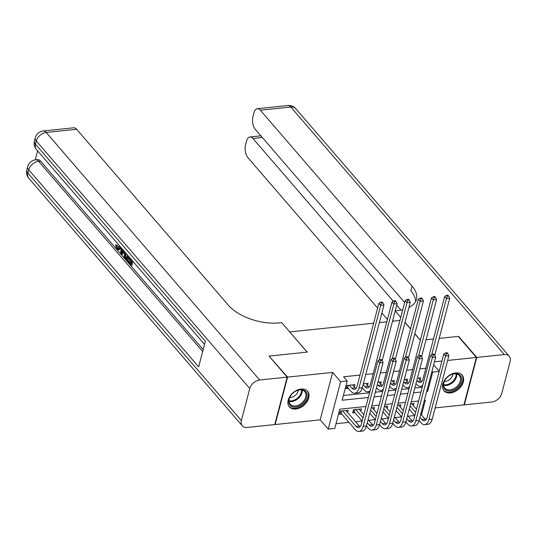 <?xml version="1.0" encoding="UTF-8"?>
<svg xmlns="http://www.w3.org/2000/svg" width="537" height="537" viewBox="0 0 537 537"><rect width="100%" height="100%" fill="white"/><g stroke="black" fill="none" stroke-linecap="round" stroke-linejoin="round"><path stroke-width="0.81" d="M295.84 409.04A12.009 8.31 139.2 0 0 306.949 401.871A12.009 8.31 139.2 0 0 307.56 391.198A12.009 8.31 139.2 0 0 301.082 389.043A12.009 8.31 139.2 0 0 289.973 396.212A12.009 8.31 139.2 0 0 289.369 406.885A12.009 8.31 139.2 0 0 295.84 409.04M450.429 392.956A12.009 8.31 139.2 0 0 461.538 385.781A12.009 8.31 139.2 0 0 462.149 375.115A12.009 8.31 139.2 0 0 455.678 372.953A12.009 8.31 139.2 0 0 444.569 380.129A12.009 8.31 139.2 0 0 443.958 390.802A12.009 8.31 139.2 0 0 450.429 392.956M365.992 406.475L339.807 409.194L334.766 428.425L328.188 429.11L340.633 381.673L347.211 380.988L342.163 400.219L368.348 397.501M274.843 424.196L275.139 424.539L320.2 419.853L328.188 429.11M435.178 407.885L463.934 404.898L476.379 357.461L447.623 360.448M426.566 418.88L424.962 419.041M336.001 423.713L348.949 422.364M355.548 421.679L362.106 420.995M368.704 420.31L375.262 419.625M381.861 418.941L388.419 418.256M395.017 417.571L401.575 416.887M408.174 416.202L414.732 415.517M269.326 356.434L287.584 377.102L275.139 424.539M458.524 336.753L458.625 336.37L439.206 338.391L458.229 336.41L476.379 357.461M354.366 386.868L354.957 384.64L347.063 385.459L346.217 388.667L348.52 388.426M367.523 385.499L368.113 383.27L363.314 383.767M380.679 384.13L381.27 381.901L377.914 382.25M393.843 382.76L394.427 380.532L391.07 380.881M406.999 381.391L407.583 379.162L404.227 379.511M360.797 411.141L361.381 408.912L353.487 409.731L352.648 412.94L354.95 412.698M413.423 405.67L414.014 403.435L410.657 403.784M400.266 407.033L400.857 404.804L397.501 405.153M387.11 408.402L387.701 406.173L384.344 406.522M373.953 409.771L374.537 407.543L371.188 407.892M347.64 412.51L348.224 410.281L340.33 411.1L339.491 414.309L341.794 414.067M425.814 368.228L419.827 368.845M412.658 369.597L406.67 370.215M399.501 370.96L393.514 371.584M386.338 372.329L380.357 372.953M373.181 373.698L365.751 374.477M360.025 375.068L343.579 376.779L347.211 380.988M343.398 395.507L369.584 392.782M375.309 392.185L382.74 391.413M388.466 390.815L395.897 390.043M401.622 389.446L409.053 388.674M414.779 388.076L422.216 387.305M420.156 380.028L420.739 377.793L417.383 378.142M269.426 356.051L307.251 352.118L289.792 332.041M289.826 331.913L373.638 323.193M379.364 322.596L386.794 321.824M392.52 321.227L399.951 320.455M320.2 419.853L332.645 372.416L287.584 377.102M332.645 372.416L340.633 381.673M431.996 371.242L432.728 372.094L439.179 371.423M433.668 364.871L439.212 371.295M441.897 361.045L434.467 361.817M426.049 339.76L433.48 338.981L426.049 339.76M420.343 340.277L414.799 333.853M410.53 328.899L404.985 322.469M421.471 414.994L425.331 400.3L424.344 400.401M418.618 400.998L411.188 401.77M405.462 402.367L398.031 403.139M392.305 403.737L384.875 404.509M379.149 405.106L371.718 405.878M426.7 391.426L427.68 391.325L432.728 372.094M374.074 396.903L381.505 396.131M387.231 395.534L394.661 394.762M400.387 394.165L407.818 393.393M413.544 392.795L420.974 392.023M426.949 390.473L427.68 391.325M416.819 380.31L417.652 381.283A7.699 3.94 -95.9 0 0 420.129 382.532A7.699 3.94 -95.9 0 0 422.961 379.082L444.643 296.451L446.609 295.31L447.334 296.156L448.65 296.015L447.925 295.175L446.609 295.31M418.437 378.035L420.941 380.941A7.699 3.94 -95.9 0 0 421.699 381.653M422.773 385.157A11.552 5.914 84.1 0 1 420.531 386.358A11.552 5.914 84.1 0 1 416.813 384.485L415.974 383.519M448.65 296.015L449.744 298.21L434.789 355.232M449.744 298.21L446.455 298.552L431.735 354.668M447.334 296.156L446.455 298.552L444.643 296.451M447.771 353.521L447.046 352.675L445.73 352.816L446.455 353.655L447.771 353.521L448.865 355.716L445.576 356.058L428.942 419.457A11.552 5.914 84.1 0 1 424.693 424.626A11.552 5.914 84.1 0 1 420.974 422.76L419.061 420.538M414.792 415.591L409.248 409.16M411.711 403.676L416.47 409.194M420.739 414.148L425.103 419.209A7.699 3.94 -95.9 0 0 425.868 419.921M410.087 405.952L415.631 412.382M419.9 417.33L421.813 419.551A7.699 3.94 -95.9 0 0 424.297 420.8A7.699 3.94 -95.9 0 0 427.13 417.35L443.763 353.95L445.73 352.816M448.865 355.716L432.231 419.115A11.552 5.914 84.1 0 1 427.982 424.284L424.693 424.626M446.455 353.655L445.576 356.058L443.763 353.95M449.999 375.249A10.398 7.189 -40.8 0 1 450.221 375.128A10.398 7.189 -40.8 0 1 461.33 377.243A10.398 7.189 -40.8 0 1 454.946 389.318A10.398 7.189 -40.8 0 1 444.663 389.137A10.398 7.189 -40.8 0 1 445.723 379.001A10.398 7.189 -40.8 0 1 449.999 375.249M445.797 378.914A9.626 6.659 139.2 0 0 444.824 388.15A9.626 6.659 139.2 0 0 454.403 388.372A9.626 6.659 139.2 0 0 459.397 375.578A9.626 6.659 139.2 0 0 450.12 375.182M444.321 381.438A6.853 4.739 139.2 0 0 448.442 380.35A6.853 4.739 139.2 0 0 452.839 374.094M443.434 390.077L443.401 390.037A11.935 8.256 139.2 0 0 443.434 390.077A11.935 8.256 139.2 0 0 455.316 390.359A11.935 8.256 139.2 0 0 461.511 374.49A11.935 8.256 139.2 0 0 461.478 374.45L461.511 374.49M295.404 391.332A10.398 7.189 -40.8 0 1 295.625 391.211A10.398 7.189 -40.8 0 1 306.734 393.326A10.398 7.189 -40.8 0 1 300.358 405.401A10.398 7.189 -40.8 0 1 290.067 405.227A10.398 7.189 -40.8 0 1 291.135 395.084A10.398 7.189 -40.8 0 1 295.404 391.332M291.202 394.997A9.626 6.659 139.2 0 0 290.228 404.233A9.626 6.659 139.2 0 0 299.807 404.462A9.626 6.659 139.2 0 0 304.808 391.661A9.626 6.659 139.2 0 0 295.525 391.265M289.732 397.528A6.853 4.739 139.2 0 0 293.846 396.44A6.853 4.739 139.2 0 0 298.243 390.184M288.812 406.12A11.935 8.256 139.2 0 0 288.846 406.16A11.935 8.256 139.2 0 0 300.72 406.442A11.935 8.256 139.2 0 0 306.916 390.574A11.935 8.256 139.2 0 0 306.882 390.533L306.916 390.574M395.239 310.849L397.36 310.628A38.496 19.601 14.7 0 0 402.763 309.721M404.656 302.526L255.317 129.363A9.236 4.732 -95.9 0 1 252.974 116.616L253.967 112.837A9.236 4.732 -95.9 0 1 257.371 108.696A9.236 4.732 -95.9 0 1 260.344 110.192L412.101 286.161A38.496 19.601 14.7 0 1 416.443 299.351A38.496 19.601 14.7 0 1 408.905 307.553M476.775 357.42L464.33 404.858L491.832 401.991A9.236 6.39 139.2 0 0 501.739 393.48L510.15 361.428A9.236 6.39 139.2 0 0 509.251 356.212A9.236 6.39 139.2 0 0 504.277 354.554L476.775 357.42L458.625 336.37M464.33 404.858L464.035 404.515M420.377 340.149L414.832 333.725M410.563 328.772L405.019 322.341M400.756 317.394L395.212 310.963M393.514 321.126L392.769 320.26M400.958 310.111L396.722 305.204M393.272 301.197L252.927 138.465A9.236 4.732 -95.9 0 0 249.953 136.969A9.236 4.732 -95.9 0 0 246.55 141.103L245.557 144.889A9.236 4.732 -95.9 0 0 247.899 157.63L377.612 308.043M387.425 319.421L381.881 312.99M415.557 301.586A38.496 19.601 14.7 0 0 410.886 290.779L412.101 286.161M120.818 247.342L119.154 249.759L118.106 249.866L116.71 249.128L115.616 244.946L117.341 245.315L118.375 248.497M124.362 251.45L122.456 254.337L121.409 254.444L120.711 253.645L120.899 247.429M132.995 261.459L131.968 265.365L130.921 265.473L127.846 261.915L128.081 261.029L129.128 260.915L130.806 262.855M37.624 150.87L35.261 159.872M43.242 130.974A9.236 9.236 0 0 0 35.261 137.821A9.236 4.705 -165.3 0 0 36.301 140.983A9.236 6.39 -40.8 0 1 46.216 132.471A9.236 4.732 -95.9 0 0 43.242 130.974L73.697 127.806A9.236 4.732 84.1 0 1 76.67 129.303L46.216 132.471L259.686 380.001A9.236 6.39 139.2 0 0 249.779 388.519L36.301 140.983L35.462 144.191L205.369 341.21L198.643 366.852L28.736 169.833A9.236 6.39 -40.8 0 1 38.644 161.322A9.236 4.732 -95.9 0 0 35.67 159.825L37.644 159.617A9.236 4.732 84.1 0 1 40.617 161.113L38.644 161.322L202.664 351.507M203.167 349.594L40.617 161.113M128.974 256.793L127.947 260.7L126.893 260.814L124.175 256.8L124.671 251.806M259.686 380.001L287.188 377.142L269.03 356.091L307.124 352.131L281.71 322.663L279.475 322.898A38.496 19.601 -165.3 0 1 228.426 305.271L76.67 129.303M249.779 388.519L241.368 420.572A9.236 6.39 139.2 0 0 242.261 425.781A9.236 6.39 139.2 0 0 247.242 427.439L274.743 424.579L287.188 377.142M128.081 261.029L130.538 263.875L131.156 261.506L128.867 258.854L129.102 257.968L131.39 260.62L131.599 259.834M129.102 257.968L129.907 257.881M132.209 260.546L130.921 265.473M128.189 255.887L126.893 260.814M125.289 252.518L124.953 257.196L125.631 258.19L126.517 259.21L127.571 255.176M126.014 253.363L126.007 257.089L126.779 258.196M124.926 253.592L125.98 253.484M124.953 257.196L126.007 257.089M125.631 258.19L126.685 258.082M123.805 250.806L121.409 254.444M121.959 252.081L122.966 250.47L121.483 248.745L121.295 253.155L121.959 252.081M122.476 249.9L122.416 251.35M115.616 244.946L116.294 245.422L116.972 248.275L117.858 248.772L119.355 245.644M116.972 248.275L118.026 248.168M116.294 245.422L117.341 245.315M119.966 246.355L119.738 247.57L120.785 247.456M119.738 247.57L118.106 249.866M403.663 381.679L404.495 382.653A7.699 3.94 -95.9 0 0 406.972 383.895A7.699 3.94 -95.9 0 0 409.805 380.451L431.486 297.82L433.453 296.679L434.178 297.525L435.494 297.384L434.769 296.545L433.453 296.679M405.281 379.404L407.784 382.31A7.699 3.94 -95.9 0 0 408.543 383.022M409.617 386.526A11.552 5.914 84.1 0 1 407.375 387.727A11.552 5.914 84.1 0 1 403.656 385.855L402.817 384.888M435.494 297.384L436.588 299.579L421.632 356.602M436.588 299.579L433.299 299.921L418.578 356.038M434.178 297.525L433.299 299.921L431.486 297.82M390.5 383.049L391.339 384.015A7.699 3.94 -95.9 0 0 393.816 385.264A7.699 3.94 -95.9 0 0 396.648 381.82L418.33 299.19L420.296 298.048L421.021 298.887L422.337 298.753L421.612 297.914L420.296 298.048M392.124 380.773L394.628 383.673A7.699 3.94 -95.9 0 0 395.386 384.391M396.46 387.895A11.552 5.914 84.1 0 1 394.212 389.097A11.552 5.914 84.1 0 1 390.5 387.224L389.661 386.257M422.337 298.753L423.431 300.948L408.476 357.971M423.431 300.948L420.142 301.291L405.422 357.407M421.021 298.887L420.142 301.291L418.33 299.19M377.343 384.418L378.182 385.385A7.699 3.94 -95.9 0 0 380.659 386.633A7.699 3.94 -95.9 0 0 383.492 383.19L405.173 300.559L407.14 299.418L407.865 300.257L409.181 300.123L408.456 299.284L407.14 299.418M378.968 382.143L381.471 385.042A7.699 3.94 -95.9 0 0 382.23 385.761M383.304 389.265A11.552 5.914 84.1 0 1 381.055 390.466A11.552 5.914 84.1 0 1 377.343 388.593L376.504 387.627M409.181 300.123L410.275 302.318L395.319 359.34M410.275 302.318L406.986 302.66L392.265 358.77M407.865 300.257L406.986 302.66L405.173 300.559M363.113 384.539L365.026 386.754A7.699 3.94 -95.9 0 0 367.503 388.003A7.699 3.94 -95.9 0 0 370.335 384.552L392.017 301.922L393.983 300.787L394.708 301.626L396.024 301.492L395.299 300.653L393.983 300.787M365.811 383.512L368.315 386.412A7.699 3.94 -95.9 0 0 369.073 387.13M370.147 390.634A11.552 5.914 84.1 0 1 367.899 391.835A11.552 5.914 84.1 0 1 364.187 389.963L362.267 387.741M396.024 301.492L397.118 303.687L382.163 360.71M397.118 303.687L393.829 304.029L379.109 360.139M394.708 301.626L393.829 304.029L392.017 301.922M434.614 354.89L433.889 354.044L432.574 354.185L433.299 355.024L434.614 354.89L435.708 357.085L432.419 357.427L415.786 420.827A11.552 5.914 84.1 0 1 411.537 425.995A11.552 5.914 84.1 0 1 407.818 424.129L405.905 421.907M401.636 416.96L396.091 410.53M398.555 405.046L403.314 410.563M407.583 415.517L411.946 420.578A7.699 3.94 -95.9 0 0 412.711 421.29M396.93 407.321L402.475 413.752M406.744 418.699L408.657 420.921A7.699 3.94 -95.9 0 0 411.141 422.169A7.699 3.94 -95.9 0 0 413.973 418.719L430.607 355.319L432.574 354.185M435.708 357.085L419.075 420.484A11.552 5.914 84.1 0 1 414.826 425.653L411.537 425.995M433.299 355.024L432.419 357.427L430.607 355.319M421.458 356.259L420.733 355.413L419.417 355.554L420.142 356.393L421.458 356.259L422.552 358.454L419.263 358.797L402.629 422.196A11.552 5.914 84.1 0 1 398.38 427.365A11.552 5.914 84.1 0 1 394.661 425.492L392.748 423.277M388.479 418.33L382.935 411.899M385.398 406.415L390.157 411.933M394.427 416.887L398.79 421.948A7.699 3.94 -95.9 0 0 399.555 422.659M383.774 408.691L389.318 415.121M393.587 420.068L395.501 422.29A7.699 3.94 -95.9 0 0 397.984 423.539A7.699 3.94 -95.9 0 0 400.817 420.088L417.45 356.689L419.417 355.554M422.552 358.454L405.918 421.854A11.552 5.914 84.1 0 1 401.669 427.022L398.38 427.365M420.142 356.393L419.263 358.797L417.45 356.689M408.301 357.629L407.576 356.783L406.261 356.917L406.986 357.763L408.301 357.629L409.395 359.824L406.106 360.166L389.473 423.565A11.552 5.914 84.1 0 1 385.224 428.734A11.552 5.914 84.1 0 1 381.505 426.861L379.592 424.646M375.323 419.692L369.778 413.268M372.235 407.784L377.001 413.302M381.27 418.256L385.633 423.317A7.699 3.94 -95.9 0 0 386.398 424.029M370.617 410.06L376.162 416.49M380.431 421.438L382.344 423.659A7.699 3.94 -95.9 0 0 384.821 424.908A7.699 3.94 -95.9 0 0 387.66 421.458L404.287 358.058L406.261 356.917M409.395 359.824L392.762 423.223A11.552 5.914 84.1 0 1 388.513 428.392L385.224 428.734M406.986 357.763L406.106 360.166L404.287 358.058M395.145 358.991L394.42 358.152L393.104 358.286L393.829 359.132L395.145 358.991L396.239 361.193L392.95 361.535L376.316 424.935A11.552 5.914 84.1 0 1 372.067 430.103A11.552 5.914 84.1 0 1 368.348 428.231L366.435 426.016M362.166 421.062L354.219 411.852L353.118 411.161M359.078 409.154L363.844 414.671M368.113 419.619L372.477 424.686A7.699 3.94 -95.9 0 0 373.235 425.398M355.789 409.496L363.005 417.86M367.274 422.807L369.188 425.029A7.699 3.94 -95.9 0 0 371.664 426.277A7.699 3.94 -95.9 0 0 374.504 422.827L391.131 359.428L393.104 358.286M396.239 361.193L379.605 424.592A11.552 5.914 84.1 0 1 375.356 429.761L372.067 430.103M393.829 359.132L392.95 361.535L391.131 359.428M354.809 409.597L354.219 411.852M349.365 385.224L351.869 388.123A7.699 3.94 -95.9 0 0 354.346 389.372A7.699 3.94 -95.9 0 0 357.179 385.922L378.86 303.291L380.827 302.156L381.552 302.996L382.868 302.861L382.143 302.016L380.827 302.156M352.655 384.881L355.158 387.781A7.699 3.94 -95.9 0 0 355.917 388.493M382.868 302.861L383.962 305.056L380.673 305.399L358.998 388.029A11.552 5.914 84.1 0 1 354.742 393.205A11.552 5.914 84.1 0 1 351.023 391.332L346.687 386.888M383.962 305.056L362.287 387.687A11.552 5.914 84.1 0 1 358.031 392.862L354.742 393.205M381.552 302.996L380.673 305.399L378.86 303.291M348.385 385.324L347.788 387.58M381.988 360.361L381.263 359.522L379.948 359.656L380.673 360.502L381.988 360.361L383.082 362.556L379.793 362.898L363.16 426.297A11.552 5.914 84.1 0 1 358.911 431.473A11.552 5.914 84.1 0 1 355.192 429.6L341.062 413.222L339.961 412.53M345.922 410.523L359.32 426.056A7.699 3.94 -95.9 0 0 360.079 426.767M342.633 410.865L356.031 426.398A7.699 3.94 -95.9 0 0 358.508 427.647A7.699 3.94 -95.9 0 0 361.347 424.196L377.974 360.797L379.948 359.656M383.082 362.556L366.449 425.955A11.552 5.914 84.1 0 1 362.2 431.13L358.911 431.473M380.673 360.502L379.793 362.898L377.974 360.797M341.653 410.966L341.062 413.222M420.941 380.941L417.652 381.283M425.103 419.209L421.813 419.551M432.231 419.115L428.942 419.457M456.786 374.007A9.626 6.659 -40.8 0 1 450.617 383.989A9.626 6.659 -40.8 0 1 443.656 385.331M443.622 384.693A9.31 6.444 139.2 0 0 450.187 383.358A9.31 6.444 139.2 0 0 456.161 373.886M302.19 390.09A9.626 6.659 -40.8 0 1 296.028 400.072A9.626 6.659 -40.8 0 1 289.06 401.414M289.034 400.783A9.31 6.444 139.2 0 0 295.592 399.441A9.31 6.444 139.2 0 0 301.566 389.969M504.277 354.554L290.799 107.024L260.344 110.192M262.318 137.485L252.927 138.465M290.799 107.024A9.236 6.39 -40.8 0 1 295.78 108.682A9.236 9.236 0 0 0 287.825 105.527A9.236 4.732 84.1 0 1 290.799 107.024M35.67 159.825A9.236 9.236 0 0 0 27.689 166.665A9.236 4.705 -165.3 0 0 28.736 169.833L27.89 173.035L241.368 420.572M28.79 178.25A9.236 6.39 -40.8 0 1 27.89 173.035A9.236 4.705 14.7 0 1 26.85 169.873A9.236 9.236 0 0 0 28.79 178.25L242.261 425.781M36.355 149.407A9.236 6.39 -40.8 0 1 35.462 144.191A9.236 4.705 14.7 0 1 34.415 141.023A9.236 9.236 0 0 0 36.355 149.407L204.53 344.405M121.375 251.256L122.423 251.148M407.784 382.31L404.495 382.653M394.628 383.673L391.339 384.015M381.471 385.042L378.182 385.385M368.315 386.412L365.026 386.754M411.946 420.578L408.657 420.921M419.075 420.484L415.786 420.827M398.79 421.948L395.501 422.29M405.918 421.854L402.629 422.196M385.633 423.317L382.344 423.659M392.762 423.223L389.473 423.565M372.477 424.686L369.188 425.029M379.605 424.592L376.316 424.935M355.158 387.781L351.869 388.123M362.287 387.687L358.998 388.029M359.32 426.056L356.031 426.398M366.449 425.955L363.16 426.297M422.518 386.15L420.531 386.358M260.888 135.827L249.953 136.969M509.251 356.212L295.78 108.682M287.825 105.527L257.371 108.696M27.689 166.665L26.85 169.873M35.261 137.821L34.415 141.023M409.362 387.519L407.375 387.727M396.205 388.889L394.212 389.097M383.042 390.258L381.055 390.466M369.886 391.627L367.899 391.835"/></g></svg>
